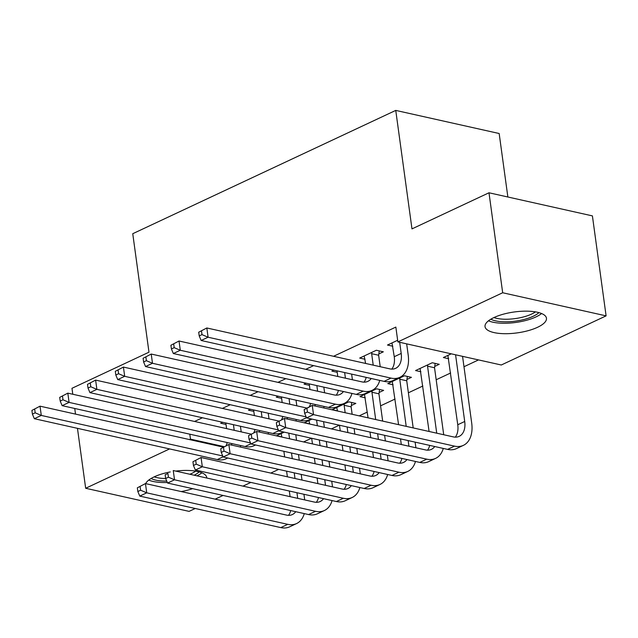 <?xml version="1.0" encoding="UTF-8"?>
<svg xmlns="http://www.w3.org/2000/svg" width="638" height="638" viewBox="0 0 638 638"><rect width="100%" height="100%" fill="white"/><g stroke="black" fill="none" stroke-linecap="round" stroke-linejoin="round"><path stroke-width="0.96" d="M145.687 483.628A31.007 10.559 -7.8 0 1 154.221 476.833A31.007 10.559 -7.8 0 1 170.258 471.945M175.737 471.091A31.007 10.559 -7.8 0 1 206.736 477.495A31.007 10.559 -7.8 0 1 206.768 478.029M493.948 317.557A31.007 10.559 -7.8 0 1 526.813 311.161A31.007 10.559 -7.8 0 1 546.463 318.218A31.007 10.559 -7.8 0 1 537.547 327.294A31.007 10.559 -7.8 0 1 504.682 333.698A31.007 10.559 -7.8 0 1 485.032 326.632A31.007 10.559 -7.8 0 1 493.948 317.557A24.842 8.461 172.2 0 0 535.442 311.87M303.6 441.927L311.488 438.226M331.401 428.895L339.288 425.195M359.202 415.856L367.265 412.076M380.583 405.832L395.066 399.045M408.384 392.801L422.866 386.006M436.185 379.762L450.667 372.975M463.985 366.73L478.524 359.912M278.654 469.385L270.767 473.085M250.854 482.416L242.966 486.116M223.053 495.455L215.166 499.147M195.252 508.486L189.087 511.373L85.667 488.269L169.604 448.913M507.864 196.998L499.163 133.509L395.751 110.406L132.752 233.707L148.981 352.192L71.974 388.295L72.788 394.252M395.751 110.406L411.981 228.89L488.987 192.78L592.407 215.891L606.1 315.866L501.293 365L397.873 341.896L502.68 292.754L606.1 315.866M309.709 423.887L304.374 422.699L312.038 419.102M250.503 409.253L248.469 410.21L253.812 411.398M379.131 392.49L383.637 390.368L376.651 388.805L359.976 396.629L365.311 397.825M306.104 383.183L304.071 384.14L309.414 385.336M434.733 366.419L439.239 364.298L432.253 362.743L415.577 370.558L420.913 371.755M378.828 353.93L383.342 351.809L376.356 350.254L359.673 358.07L365.016 359.266M397.873 341.896L395.847 327.087L333.554 356.291M313.641 365.622L305.754 369.322M285.84 378.661L277.953 382.353M258.039 391.692L250.152 395.393M230.238 404.723L222.351 408.424M202.437 417.762L194.55 421.455M397.649 340.269L387.473 345.038L392.817 346.227M448.713 358.723L443.378 357.527L451.273 353.827M333.905 370.152L331.872 371.109L337.215 372.297M406.932 379.45L411.438 377.337L404.452 375.774L387.776 383.597L393.112 384.786M278.304 396.222L276.27 397.171L281.613 398.367M351.331 405.521L355.837 403.407L348.85 401.844L332.175 409.66L337.51 410.856M222.702 422.284L220.668 423.241L226.011 424.437M281.908 436.926L276.573 435.73L284.237 432.141M192.628 488.652A31.007 10.559 -7.8 0 1 181.216 491.563M189.518 439.582L190.475 439.127L224.185 446.664M74.742 408.472L75.507 414.11M77.461 428.329L85.667 488.269M488.987 192.78L502.68 292.754M189.805 434.183L190.475 439.127M391.987 342.917L394.252 356.714A19.874 12.616 -115.1 0 1 391.788 369.107M399.675 342.295L401.198 353.452A19.874 12.616 -115.1 0 1 395.664 368.325A19.874 12.616 -115.1 0 1 389.762 368.844L206.824 327.972L208.092 337.231L391.03 378.103A29.811 18.933 64.9 0 0 399.882 377.321A29.811 18.933 64.9 0 0 408.192 355.015L406.661 343.858M198.705 332.215L206.824 327.972L198.705 332.215L199.215 335.923L201.991 334.615L201.488 330.915M201.991 334.615L208.092 337.231L201.137 340.485L384.076 381.364A29.811 18.933 64.9 0 0 392.928 380.583L399.882 377.321M201.137 340.485L199.215 335.923M304.143 409.612L304.645 413.32L307.428 412.012L306.918 408.312L304.143 409.612L312.261 405.369L313.529 414.628L454.543 446.137A29.811 18.933 64.9 0 0 463.387 445.356A29.811 18.933 64.9 0 0 471.697 423.05L462.558 356.347M455.572 354.784L464.711 421.487A19.874 12.616 -115.1 0 1 459.169 436.36A19.874 12.616 -115.1 0 1 453.275 436.878L312.261 405.369L306.918 408.312M447.884 355.414L457.757 424.749A19.874 12.616 -115.1 0 1 455.301 437.134M307.428 412.012L313.529 414.628L306.575 417.882L447.589 449.391A29.811 18.933 64.9 0 0 456.441 448.61L463.387 445.356M306.575 417.882L304.645 413.32M364.186 355.956L365.59 363.445M379.267 350.9L378.637 355.254L371.651 353.691L373.214 365.151M371.651 353.691L371.842 352.367M380.208 366.714L378.637 355.254M371.228 378.494A19.874 12.616 -115.1 0 1 367.863 381.364A19.874 12.616 -115.1 0 1 361.961 381.883L179.023 341.003L180.291 350.262L363.229 391.134A29.811 18.933 64.9 0 0 372.082 390.36A29.811 18.933 64.9 0 0 379.762 380.4M366.196 377.369A19.874 12.616 -115.1 0 1 363.987 382.138M170.904 345.254L179.023 341.003L170.904 345.254L171.415 348.954L174.19 347.654L173.688 343.946M174.19 347.654L180.291 350.262L173.337 353.524L356.275 394.396A29.811 18.933 64.9 0 0 365.127 393.614L372.082 390.36M173.337 353.524L171.415 348.954M337.016 370.845L337.789 376.476M344.648 372.552L345.413 378.182M352.407 379.746L351.634 374.115M343.427 391.525A19.874 12.616 -115.1 0 1 340.062 394.396A19.874 12.616 -115.1 0 1 334.16 394.914L151.222 354.042L152.49 363.293L335.428 404.173A29.811 18.933 64.9 0 0 344.281 403.391A29.811 18.933 64.9 0 0 351.961 393.431M338.395 390.4A19.874 12.616 -115.1 0 1 336.186 395.169M143.103 358.285L151.222 354.042L143.103 358.285L143.614 361.985L146.389 360.685L145.887 356.985M146.389 360.685L152.49 363.293L145.536 366.555L328.474 407.427A29.811 18.933 64.9 0 0 337.327 406.653L344.281 403.391M145.536 366.555L143.614 361.985M435.172 363.389L434.534 367.743L427.548 366.18L436.727 433.178M443.713 434.741L434.534 367.743M427.548 366.18L427.739 364.856M420.083 368.445L429.095 431.479M434.741 446.52A19.874 12.616 -115.1 0 1 431.368 449.391A19.874 12.616 -115.1 0 1 425.474 449.91L284.46 418.4L285.728 427.659L426.742 459.169A29.811 18.933 64.9 0 0 435.587 458.387A29.811 18.933 64.9 0 0 443.274 448.426M429.701 445.396A19.874 12.616 -115.1 0 1 427.5 450.173M276.342 422.651L284.46 418.4L276.342 422.651L276.844 426.351L279.627 425.052L279.117 421.343M279.627 425.052L285.728 427.659L278.774 430.921L419.788 462.422A29.811 18.933 64.9 0 0 428.64 461.649L435.587 458.387M278.774 430.921L276.844 426.351M407.371 376.428L406.733 380.782L399.747 379.219L406.207 426.359M415.912 447.772L415.139 442.142M413.193 427.923L406.733 380.782M408.153 440.579L408.926 446.217M399.747 379.219L399.938 377.887M392.29 381.476L398.575 424.653M400.52 438.872L401.294 444.511M406.94 459.551A19.874 12.616 -115.1 0 1 403.567 462.422A19.874 12.616 -115.1 0 1 397.673 462.949L256.659 431.44L257.927 440.699L398.941 472.2A29.811 18.933 64.9 0 0 407.786 471.426A29.811 18.933 64.9 0 0 415.474 461.465M401.9 458.427A19.874 12.616 -115.1 0 1 399.699 463.204M248.541 435.682L256.659 431.44L248.541 435.682L249.043 439.391L251.827 438.083L251.316 434.382M251.827 438.083L257.927 440.699L250.973 443.952L391.987 475.462A29.811 18.933 64.9 0 0 400.839 474.68L407.786 471.426M250.973 443.952L249.043 439.391M488.461 320.81A30.807 10.487 172.2 0 0 515.751 322.453A30.807 10.487 172.2 0 0 541.59 313.537M538.903 312.628A26.828 9.139 -7.8 0 1 515.568 321.113A26.828 9.139 -7.8 0 1 490.813 319.215M148.742 480.095A30.807 10.487 172.2 0 0 167.331 482.488M196.967 475.836A30.807 10.487 172.2 0 0 201.863 472.814M199.176 471.905A26.828 9.139 -7.8 0 1 194.167 475.214M166.741 481.084A26.828 9.139 -7.8 0 1 151.086 478.492M154.213 476.833A24.842 8.461 172.2 0 0 165.657 478.516L168.424 477.184L167.914 473.484L165.138 474.784L165.641 478.492L167.571 483.054L308.585 514.563A29.811 18.933 64.9 0 0 317.437 513.781L324.383 510.528A29.811 18.933 64.9 0 0 332.071 500.567M189.837 474.249A24.842 8.461 172.2 0 0 195.714 471.147M309.215 383.877L309.988 389.515M316.847 385.583L317.612 391.222M324.606 392.777L323.833 387.146M315.627 404.556A19.874 12.616 -115.1 0 1 314.502 405.872M306.631 408.009A19.874 12.616 -115.1 0 1 306.36 407.945L123.421 367.073L124.689 376.332L306.152 416.877M310.594 403.431A19.874 12.616 -115.1 0 1 309.35 406.733M115.303 371.324L123.421 367.073L115.303 371.324L115.813 375.024L118.588 373.716L118.086 370.016M118.588 373.716L124.689 376.332L117.735 379.586L300.673 420.466A29.811 18.933 64.9 0 0 309.526 419.684L311.177 418.911M323.689 407.921A29.811 18.933 64.9 0 0 324.16 406.462M117.735 379.586L115.813 375.024M281.414 396.916L282.187 402.546M289.046 398.622L289.811 404.253M296.806 405.816L296.032 400.178M287.826 417.595A19.874 12.616 -115.1 0 1 286.701 418.903M278.83 421.04A19.874 12.616 -115.1 0 1 278.559 420.984L95.62 380.104L96.888 389.363L278.351 429.908M282.793 416.47A19.874 12.616 -115.1 0 1 281.549 419.764M87.502 384.355L95.62 380.104L87.502 384.355L88.012 388.056L90.787 386.756L90.285 383.047M90.787 386.756L96.888 389.363L89.934 392.625L272.873 433.497A29.811 18.933 64.9 0 0 281.725 432.724L283.376 431.95M295.888 420.96A29.811 18.933 64.9 0 0 296.359 419.501M89.934 392.625L88.012 388.056M379.57 389.459L378.932 393.813L371.946 392.25L375.686 419.541M388.111 460.811L387.338 455.173M385.392 440.954L384.618 435.323M382.672 421.104L378.932 393.813M377.632 433.76L378.406 439.399M380.352 453.618L381.125 459.248M371.946 392.25L372.137 390.927M364.489 394.515L368.054 417.834M370 432.054L370.774 437.692M372.72 451.911L373.493 457.542M379.139 472.591A19.874 12.616 -115.1 0 1 375.766 475.462A19.874 12.616 -115.1 0 1 369.873 475.98L228.859 444.471L230.127 453.73L371.141 485.239A29.811 18.933 64.9 0 0 379.985 484.457A29.811 18.933 64.9 0 0 387.673 474.497M374.099 471.466A19.874 12.616 -115.1 0 1 371.898 476.235M220.74 448.721L228.859 444.471L220.74 448.721L221.242 452.422L224.026 451.114L223.515 447.413M224.026 451.114L230.127 453.73L223.172 456.983L364.186 488.493A29.811 18.933 64.9 0 0 373.039 487.719L379.985 484.457M223.172 456.983L221.242 452.422M351.769 402.498L351.131 406.845L344.145 405.289L345.166 412.722M360.31 473.843L359.537 468.212M357.591 453.993L356.817 448.355M354.872 434.135L354.098 428.505M352.152 414.285L351.131 406.845M347.112 426.942L347.885 432.572M349.831 446.799L350.605 452.43M352.551 466.649L353.324 472.28M344.145 405.289L344.337 403.958M336.689 407.546L337.534 411.016M339.48 425.235L340.253 430.873M342.199 445.093L342.973 450.723M344.919 464.942L345.692 470.581M351.339 485.622A19.874 12.616 -115.1 0 1 347.965 488.493A19.874 12.616 -115.1 0 1 342.072 489.011L201.058 457.51L202.326 466.761L343.34 498.27A29.811 18.933 64.9 0 0 352.184 497.488A29.811 18.933 64.9 0 0 359.872 487.528M346.298 484.497A19.874 12.616 -115.1 0 1 344.097 489.274M192.939 461.752L201.058 457.51L192.939 461.752L193.442 465.453L196.225 464.153L195.714 460.453M196.225 464.153L202.326 466.761L195.372 470.023L336.385 501.532A29.811 18.933 64.9 0 0 345.238 500.75L352.184 497.488M195.372 470.023L193.442 465.453M253.613 409.947L254.387 415.585M261.245 411.654L262.011 417.284M269.005 418.847L268.231 413.217M260.025 430.626A19.874 12.616 -115.1 0 1 258.9 431.942M251.029 434.071A19.874 12.616 -115.1 0 1 250.758 434.015L67.819 393.144L69.087 402.403L250.551 442.947M254.993 429.502A19.874 12.616 -115.1 0 1 253.749 432.803M59.701 397.386L67.819 393.144L59.701 397.386L60.211 401.095L62.987 399.787L62.484 396.086M62.987 399.787L69.087 402.403L62.133 405.656L245.072 446.536A29.811 18.933 64.9 0 0 253.924 445.755L255.575 444.981M268.088 433.992A29.811 18.933 64.9 0 0 268.558 432.532M62.133 405.656L60.211 401.095M332.51 486.882L331.736 481.243M329.79 467.024L329.017 461.394M327.071 447.174L326.297 441.536M324.351 427.316L323.578 421.686M316.592 420.123L317.365 425.753M319.311 439.973L320.085 445.611M322.031 459.831L322.804 465.461M324.75 479.68L325.524 485.319M308.888 420.586L309.733 424.055M311.679 438.274L312.453 443.904M314.398 458.124L315.172 463.762M317.118 477.982L317.891 483.612M323.538 498.661A19.874 12.616 -115.1 0 1 320.164 501.532A19.874 12.616 -115.1 0 1 314.271 502.05L173.257 470.541L174.525 479.8L315.539 511.301A29.811 18.933 64.9 0 0 324.383 510.528M318.498 497.528A19.874 12.616 -115.1 0 1 316.296 502.305M165.138 474.784L167.914 473.484M168.424 477.184L174.525 479.8L167.571 483.054M225.812 422.986L226.586 428.616M233.444 424.685L234.21 430.323M241.204 431.878L240.43 426.248M232.224 443.657A19.874 12.616 -115.1 0 1 231.1 444.973M223.228 447.11A19.874 12.616 -115.1 0 1 222.957 447.055L40.019 406.175L41.287 415.434L222.75 455.979M227.192 442.533A19.874 12.616 -115.1 0 1 225.948 445.834M31.9 410.425L40.019 406.175L31.9 410.425L32.41 414.126L35.186 412.818L34.683 409.118M35.186 412.818L41.287 415.434L34.332 418.695L217.271 459.567A29.811 18.933 64.9 0 0 226.123 458.786L227.774 458.012M240.287 447.023A29.811 18.933 64.9 0 0 240.757 445.571M34.332 418.695L32.41 414.126M304.709 499.913L303.935 494.283M301.989 480.055L301.216 474.425M299.27 460.205L298.496 454.575M296.55 440.356L295.777 434.717M288.791 433.154L289.564 438.792M291.51 453.012L292.284 458.642M294.23 472.862L295.003 478.5M296.949 492.719L297.723 498.35M281.087 433.617L281.932 437.086M283.878 451.305L284.652 456.936M286.598 471.163L287.371 476.793M289.317 491.013L290.091 496.643M295.737 511.692A19.874 12.616 -115.1 0 1 292.363 514.563A19.874 12.616 -115.1 0 1 286.47 515.081L145.456 483.572L146.724 492.831L287.738 524.34A29.811 18.933 64.9 0 0 296.582 523.559A29.811 18.933 64.9 0 0 304.27 513.598M290.697 510.567A19.874 12.616 -115.1 0 1 288.496 515.337M137.337 487.823L145.456 483.572L137.337 487.823L137.84 491.523L140.623 490.223L140.113 486.515M140.623 490.223L146.724 492.831L139.77 496.093L280.784 527.594A29.811 18.933 64.9 0 0 289.636 526.821L296.582 523.559M139.77 496.093L137.84 491.523M401.198 353.452L394.252 356.714M391.03 378.103L384.076 381.364M464.711 421.487L457.757 424.749M454.543 446.137L447.589 449.391M363.229 391.134L356.275 394.396M335.428 404.173L328.474 407.427M426.742 459.169L419.788 462.422M398.941 472.2L391.987 475.462M306.511 417.73L300.673 420.466M278.71 430.762L272.873 433.497M371.141 485.239L364.186 488.493M343.34 498.27L336.385 501.532M250.909 443.801L245.072 446.536M315.539 511.301L308.585 514.563M223.109 456.832L217.271 459.567M287.738 524.34L280.784 527.594"/></g></svg>

